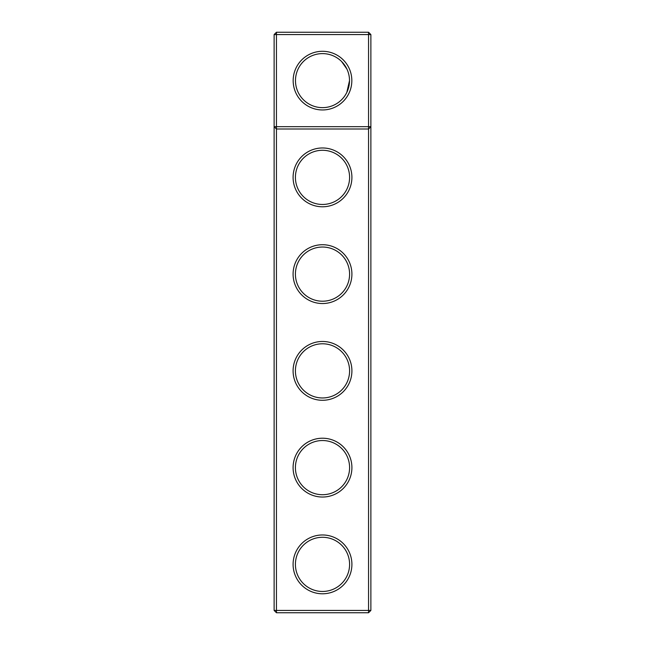 <?xml version="1.0" encoding="UTF-8"?>
<svg xmlns="http://www.w3.org/2000/svg" width="645" height="645" viewBox="0 0 645 645"><rect width="100%" height="100%" fill="white"/><g stroke="black" fill="none" stroke-linecap="round" stroke-linejoin="round"><path stroke-width="0.97" d="M274.125 610.428L274.125 34.572L276.447 32.25L368.553 32.25L370.875 34.572L370.875 610.428L368.553 612.75L276.447 612.75L274.125 610.428L276.447 610.428L276.447 129L274.125 126.678L370.875 126.678L368.553 129L368.553 32.25M276.447 612.75L276.447 610.428L368.553 610.428L368.553 129L276.447 129L276.447 34.572L274.125 34.572M370.875 34.572L276.447 34.572L276.447 32.25M368.553 612.75L368.553 610.428L370.875 610.428M351.831 80.625A29.331 29.331 0 0 1 307.834 106.03A29.331 29.331 0 0 1 307.834 55.22A29.331 29.331 0 0 1 351.831 80.625M322.5 303.537A29.412 29.412 0 0 0 347.969 259.419A29.412 29.412 0 0 0 297.031 259.419A29.412 29.412 0 0 0 322.5 303.537M322.5 206.787A29.412 29.412 0 0 0 347.969 162.669A29.412 29.412 0 0 0 297.031 162.669A29.412 29.412 0 0 0 322.5 206.787M322.5 593.787A29.412 29.412 0 0 0 347.969 549.669A29.412 29.412 0 0 0 297.031 549.669A29.412 29.412 0 0 0 322.5 593.787M322.5 497.037A29.412 29.412 0 0 0 347.969 452.919A29.412 29.412 0 0 0 297.031 452.919A29.412 29.412 0 0 0 322.5 497.037M322.5 400.287A29.412 29.412 0 0 0 347.969 356.169A29.412 29.412 0 0 0 297.031 356.169A29.412 29.412 0 0 0 322.5 400.287M322.5 204.465A27.09 27.09 0 0 0 345.962 163.83A27.09 27.09 0 0 0 299.038 163.83A27.09 27.09 0 0 0 322.5 204.465M322.5 301.215A27.09 27.09 0 0 0 345.962 260.58A27.09 27.09 0 0 0 299.038 260.58A27.09 27.09 0 0 0 322.5 301.215M322.5 397.965A27.09 27.09 0 0 0 345.962 357.33A27.09 27.09 0 0 0 299.038 357.33A27.09 27.09 0 0 0 322.5 397.965M322.5 494.715A27.09 27.09 0 0 0 345.962 454.08A27.09 27.09 0 0 0 299.038 454.08A27.09 27.09 0 0 0 322.5 494.715M322.5 591.465A27.09 27.09 0 0 0 345.962 550.83A27.09 27.09 0 0 0 299.038 550.83A27.09 27.09 0 0 0 322.5 591.465M349.509 80.625A27.009 27.009 0 0 1 308.995 104.022A27.009 27.009 0 0 1 308.995 57.228A27.009 27.009 0 0 1 349.509 80.625L346.833 92.364M341.6 61.525L346.937 69.112"/></g></svg>
